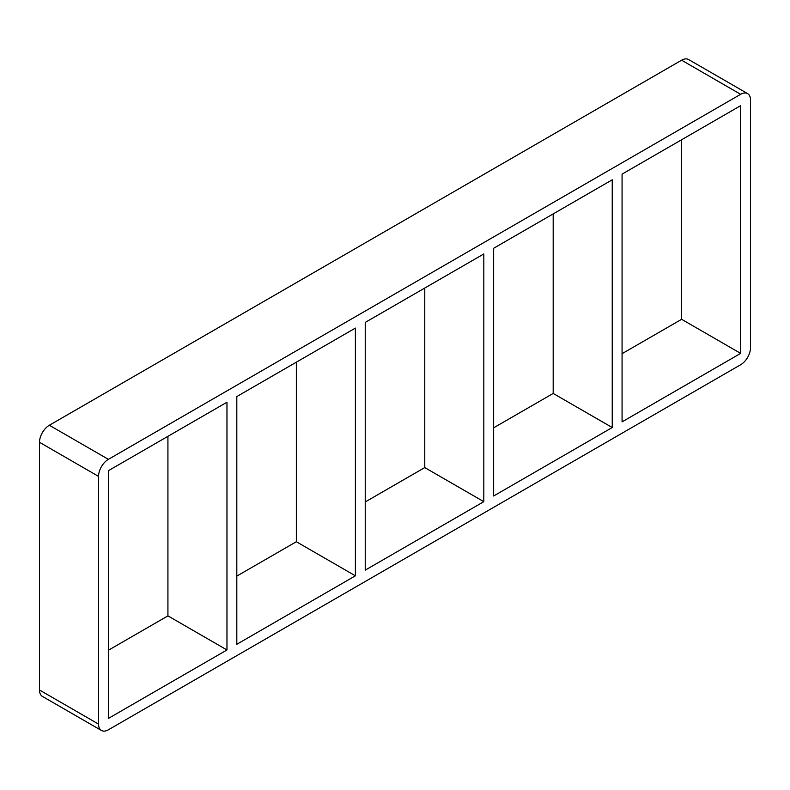 <?xml version="1.0" encoding="UTF-8"?>
<svg xmlns="http://www.w3.org/2000/svg" width="790" height="790" viewBox="0 0 790 790"><rect width="100%" height="100%" fill="white"/><g stroke="black" fill="none" stroke-linecap="round" stroke-linejoin="round"><path stroke-width="1.19" d="M355.391 575.821L236.812 644.285L236.812 396.56L355.391 328.097L355.391 575.821L296.349 541.733L296.349 362.185M167.924 436.327L167.924 615.874L226.967 649.963L108.388 718.426L108.388 470.702L226.967 402.238L226.967 649.963M483.816 501.67L365.227 570.133L365.227 322.419L483.816 253.955L483.816 501.67L424.773 467.581L424.773 288.044M493.651 495.992L493.651 248.267L612.24 179.814L612.24 427.528L493.651 495.992M612.24 427.528L553.188 393.44L493.651 427.815M365.227 501.956L424.773 467.581M236.812 576.098L296.349 541.733M108.388 650.249L167.924 615.874M622.076 421.85L622.076 174.126L740.655 105.663L740.655 353.387L622.076 421.85M553.188 213.902L553.188 393.44M622.076 353.673L681.612 319.298L740.655 353.387M39.5 690.016L39.5 442.301L98.543 476.39A13.914 8.038 -60 0 1 108.388 459.346L49.345 425.257L681.612 60.208L740.655 94.306A13.914 8.038 -60 0 1 747.617 93.615A13.914 8.038 -60 0 1 750.5 99.984L750.5 347.699A13.914 8.038 -60 0 1 740.655 364.743L108.388 729.792A13.914 8.038 -60 0 1 101.426 730.474A13.914 8.038 -60 0 1 98.543 724.104L39.5 690.016A13.914 8.038 120 0 0 42.384 696.385L101.426 730.474M49.345 425.257A13.914 8.038 120 0 0 39.5 442.301M747.617 93.615L688.574 59.527A13.914 8.038 120 0 0 681.612 60.208M681.612 319.298L681.612 139.751M98.543 476.39L98.543 724.104M740.655 94.306L108.388 459.346"/></g></svg>
